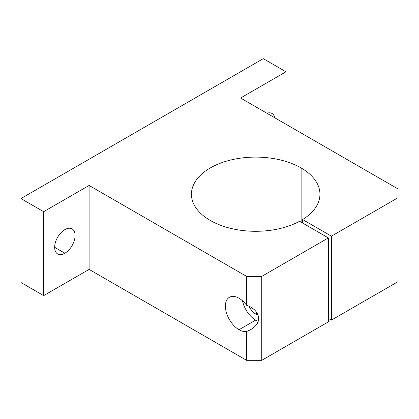 <?xml version="1.0" encoding="UTF-8"?>
<svg xmlns="http://www.w3.org/2000/svg" width="419" height="419" viewBox="0 0 419 419"><rect width="100%" height="100%" fill="white"/><g stroke="black" fill="none" stroke-linecap="round" stroke-linejoin="round"><path stroke-width="0.63" d="M302.612 219.54A64.254 37.097 0 0 0 319.943 194.196A64.254 37.097 0 0 0 301.125 167.967L301.125 222.18L301.125 167.967A64.254 37.097 0 0 0 231.105 159.927A64.254 37.097 0 0 0 191.436 194.196A64.254 37.097 0 0 0 230.115 228.229A64.254 37.097 0 0 0 299.585 221.29L328.386 237.919L328.386 321.855L328.386 237.919L261.749 276.388L246.602 276.388L89.1 185.455L89.1 269.396L246.602 360.33L246.602 331.445A19.274 11.13 60 0 1 239.034 329.727A19.274 11.13 60 0 1 225.988 301.889A19.274 11.13 60 0 1 246.602 305.273L246.602 276.388L246.602 305.273C262.498 310.95 262.498 325.762 246.602 331.445L246.602 360.33L261.749 360.33L261.749 276.388L261.749 360.33L328.386 321.855L261.749 360.33L246.602 360.33L89.1 269.396L89.1 185.455L43.665 211.684L43.665 295.625L89.1 269.396L43.665 295.625L43.665 211.684L20.95 198.569L263.263 58.67L285.978 71.785L240.548 98.02L398.05 188.953L398.05 197.695L331.413 236.169L302.612 219.54L302.612 223.039L302.612 219.54L331.413 236.169L331.413 320.106L331.413 236.169L398.05 197.695L398.05 281.636L398.05 188.953L240.548 98.02L285.978 71.785L285.978 124.249L285.978 71.785L263.263 58.67L20.95 198.569L20.95 282.511L20.95 198.569L43.665 211.684L89.1 185.455L246.602 276.388L261.749 276.388L328.386 237.919L299.585 221.29A64.254 37.097 180 0 1 209.259 219.839A64.254 37.097 180 0 1 210.767 167.679A64.254 37.097 180 0 1 301.125 167.967A64.254 37.097 180 0 1 302.612 219.54M328.386 318.361L331.413 320.106L398.05 281.636L331.413 320.106L328.386 318.361M266.893 113.23A14.456 8.349 -60 0 1 274.78 117.781A14.456 8.349 120 0 0 272.004 113.476A14.456 8.349 120 0 0 266.893 113.23M64.872 253.217A14.456 8.349 -60 0 1 56.015 240.621A14.456 8.349 -60 0 1 73.723 230.403A14.456 8.349 -60 0 1 64.872 253.217A14.456 8.349 120 0 0 74.315 240.48A14.456 8.349 120 0 0 72.099 228.894A14.456 8.349 120 0 0 57.639 237.243A14.456 8.349 120 0 0 57.639 253.935A14.456 8.349 120 0 0 64.872 253.217L54.648 247.315L64.872 253.217M20.95 282.511L43.665 295.625L20.95 282.511M255.69 320.106A19.274 11.13 60 0 1 242.512 300.779A19.274 11.13 -120 0 0 255.69 320.106L239.034 329.727A19.274 11.13 -120 0 0 246.602 331.445L250.735 329.486C262.781 322.908 260.639 310.364 246.602 305.273A19.274 11.13 -120 0 0 229.392 297.291A19.274 11.13 -120 0 0 226.438 312.742A19.274 11.13 -120 0 0 239.034 329.727L255.69 320.106A19.274 11.13 -120 0 0 258.24 321.3A19.274 11.13 60 0 1 255.69 320.106M257.172 313.129L255.69 313.988A11.779 6.804 -120 0 0 258.078 314.962A11.779 6.804 60 0 1 255.69 313.988L257.172 313.129M249.048 306.331A11.779 6.804 -120 0 0 255.69 313.988A11.779 6.804 60 0 1 249.048 306.331"/></g></svg>
